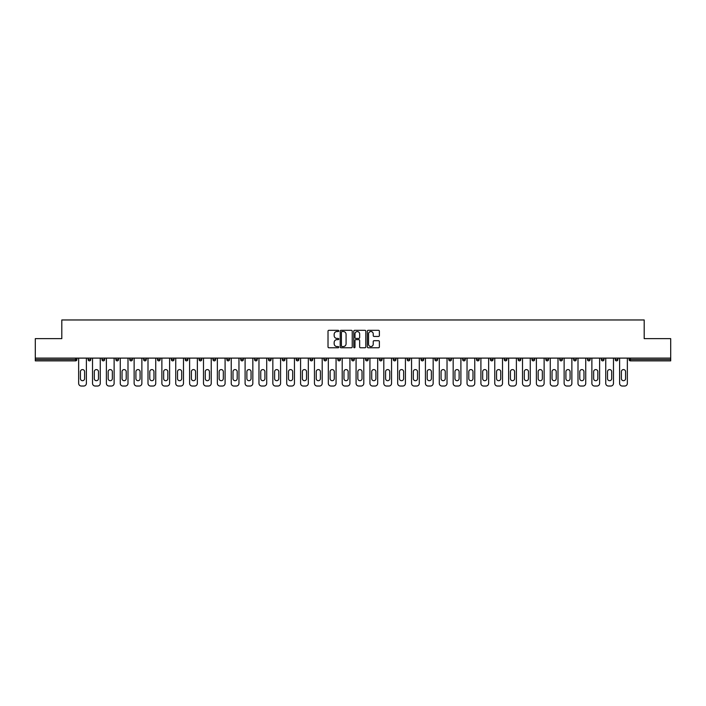 <?xml version="1.0" encoding="UTF-8"?>
<svg xmlns="http://www.w3.org/2000/svg" width="706" height="706" viewBox="0 0 706 706"><rect width="100%" height="100%" fill="white"/><g stroke="black" fill="none" stroke-linecap="round" stroke-linejoin="round"><path stroke-width="1.06" d="M338.774 330.92A0.609 0.609 0 0 0 338.165 330.311L328.89 330.311A0.874 0.874 0 0 0 328.016 331.185L328.016 346.893A0.874 0.874 0 0 0 328.89 347.767L338.165 347.767A0.609 0.609 0 0 0 338.774 347.158A0.609 0.609 0 0 0 338.165 346.549L336.965 346.549A2.789 2.789 0 0 1 334.167 343.751L334.167 342.445A2.789 2.789 0 0 1 336.965 339.648L338.165 339.648A0.609 0.609 0 0 0 338.774 339.039A0.609 0.609 0 0 0 338.165 338.43L336.965 338.43A2.789 2.789 0 0 1 334.167 335.632L334.167 334.326A2.789 2.789 0 0 1 336.965 331.538L338.165 331.538A0.609 0.609 0 0 0 338.774 330.92M378.504 336.462A0.874 0.874 0 0 0 379.378 335.588L379.378 331.185A0.874 0.874 0 0 0 378.504 330.311L368.205 330.311A0.874 0.874 0 0 0 367.332 331.185L367.332 346.893A0.874 0.874 0 0 0 368.205 347.767L378.504 347.767A0.874 0.874 0 0 0 379.378 346.893L379.378 341.572A0.874 0.874 0 0 0 378.504 340.698L374.101 340.698A0.874 0.874 0 0 0 373.227 341.572L373.227 344.21A2.339 2.339 0 0 1 370.888 346.549A2.339 2.339 0 0 1 368.558 344.21L368.558 333.867A2.339 2.339 0 0 1 370.888 331.538A2.339 2.339 0 0 1 373.227 333.867L373.227 335.588A0.874 0.874 0 0 0 374.101 336.462L378.504 336.462M35.3 358.11L35.3 338.642L61.801 338.642L61.801 319.968L644.199 319.968L644.199 338.642L670.7 338.642L670.7 358.11L35.3 358.11L35.3 359.539L75.577 359.539L75.577 358.11M352.232 331.185A0.874 0.874 0 0 0 351.367 330.311L341.069 330.311A0.874 0.874 0 0 0 340.195 331.185L340.195 346.893A0.874 0.874 0 0 0 341.069 347.767L351.367 347.767A0.874 0.874 0 0 0 352.232 346.893L352.232 331.185M354.633 330.311L364.931 330.311A0.874 0.874 0 0 1 365.805 331.185L365.805 346.893A0.874 0.874 0 0 1 364.931 347.767L360.528 347.767A0.874 0.874 0 0 1 359.654 346.893L359.654 340.521A0.874 0.874 0 0 0 358.78 339.648L355.859 339.648A0.874 0.874 0 0 0 354.986 340.521L354.986 347.158A0.609 0.609 0 0 1 354.377 347.767A0.609 0.609 0 0 1 353.768 347.158L353.768 331.185A0.874 0.874 0 0 1 354.633 330.311M76.91 358.11L76.91 359.539A1.333 1.333 0 0 1 75.577 360.872L35.3 360.872L35.3 359.539M670.7 358.11L670.7 360.872L630.423 360.872A1.333 1.333 0 0 1 629.09 359.539L629.09 358.11M90.783 358.11L90.783 359.539L88.118 359.539A1.333 1.333 0 0 0 89.45 360.872A1.333 1.333 0 0 1 88.118 359.539L88.118 358.11M75.577 360.872A1.333 1.333 0 0 0 76.91 359.539A1.333 1.333 0 0 1 75.577 360.872L75.577 359.539L76.91 359.539M101.991 358.11L101.991 359.539L101.991 358.11M104.656 358.11L104.656 359.539L104.656 358.11M118.529 358.11L118.529 359.539L115.855 359.539A1.333 1.333 0 0 0 117.196 360.872A1.333 1.333 0 0 1 115.855 359.539L115.855 358.11M129.727 358.11L129.727 359.539L129.727 358.11M132.401 358.11L132.401 359.539A1.333 1.333 0 0 1 131.06 360.872A1.333 1.333 0 0 1 129.727 359.539A1.333 1.333 0 0 0 131.06 360.872A1.333 1.333 0 0 0 132.401 359.539A1.333 1.333 0 0 1 131.06 360.872A1.333 1.333 0 0 1 129.727 359.539L132.401 359.539M143.6 359.539A1.333 1.333 0 0 0 144.933 360.872A1.333 1.333 0 0 0 146.266 359.539A1.333 1.333 0 0 1 144.933 360.872A1.333 1.333 0 0 0 146.266 359.539L146.266 358.11L146.266 359.539L143.6 359.539A1.333 1.333 0 0 0 144.933 360.872A1.333 1.333 0 0 1 143.6 359.539L143.6 358.11M160.138 358.11L160.138 359.539A1.333 1.333 0 0 1 158.806 360.872A1.333 1.333 0 0 1 157.473 359.539L157.473 358.11M172.679 360.872A1.333 1.333 0 0 0 174.011 359.539L174.011 358.11L174.011 359.539A1.333 1.333 0 0 1 172.679 360.872A1.333 1.333 0 0 1 171.346 359.539L171.346 358.11M187.884 358.11L187.884 359.539A1.333 1.333 0 0 1 186.552 360.872A1.333 1.333 0 0 1 185.21 359.539L185.21 358.11M201.748 358.11L201.748 359.539A1.333 1.333 0 0 1 200.416 360.872A1.333 1.333 0 0 1 199.083 359.539L199.083 358.11M214.289 360.872A1.333 1.333 0 0 0 215.621 359.539L215.621 358.11L215.621 359.539A1.333 1.333 0 0 1 214.289 360.872A1.333 1.333 0 0 1 212.956 359.539L212.956 358.11M226.829 358.11L226.829 359.539L226.829 358.11M229.494 358.11L229.494 359.539A1.333 1.333 0 0 1 228.162 360.872A1.333 1.333 0 0 1 226.829 359.539L229.494 359.539A1.333 1.333 0 0 1 228.162 360.872M243.367 358.11L243.367 359.539A1.333 1.333 0 0 1 242.034 360.872A1.333 1.333 0 0 1 240.702 359.539L240.702 358.11M257.24 358.11L257.24 359.539L254.566 359.539A1.333 1.333 0 0 0 255.899 360.872A1.333 1.333 0 0 1 254.566 359.539L254.566 358.11M271.104 358.11L271.104 359.539A1.333 1.333 0 0 1 269.771 360.872A1.333 1.333 0 0 1 268.439 359.539L268.439 358.11M284.977 358.11L284.977 359.539A1.333 1.333 0 0 1 283.644 360.872A1.333 1.333 0 0 1 282.312 359.539L282.312 358.11M298.85 358.11L298.85 359.539A1.333 1.333 0 0 1 297.517 360.872A1.333 1.333 0 0 1 296.185 359.539L296.185 358.11M311.39 360.872A1.333 1.333 0 0 0 312.723 359.539L312.723 358.11L312.723 359.539A1.333 1.333 0 0 1 311.39 360.872A1.333 1.333 0 0 1 310.058 359.539L310.058 358.11M326.596 358.11L326.596 359.539A1.333 1.333 0 0 1 325.254 360.872A1.333 1.333 0 0 1 323.922 359.539L323.922 358.11M340.46 358.11L340.46 359.539A1.333 1.333 0 0 1 339.127 360.872A1.333 1.333 0 0 1 337.795 359.539L337.795 358.11M351.667 358.11L351.667 359.539L351.667 358.11M354.333 358.11L354.333 359.539A1.333 1.333 0 0 1 353 360.872A1.333 1.333 0 0 1 351.667 359.539L354.333 359.539A1.333 1.333 0 0 1 353 360.872M365.54 358.11L365.54 359.539L365.54 358.11M368.205 358.11L368.205 359.539A1.333 1.333 0 0 1 366.873 360.872A1.333 1.333 0 0 1 365.54 359.539L368.205 359.539A1.333 1.333 0 0 1 366.873 360.872M379.404 358.11L379.404 359.539L379.404 358.11M382.078 358.11L382.078 359.539L382.078 358.11M393.277 358.11L393.277 359.539L393.277 358.11M395.942 358.11L395.942 359.539L395.942 358.11M409.815 358.11L409.815 359.539A1.333 1.333 0 0 1 408.483 360.872A1.333 1.333 0 0 1 407.15 359.539L407.15 358.11M423.688 358.11L423.688 359.539L421.023 359.539A1.333 1.333 0 0 0 422.356 360.872A1.333 1.333 0 0 1 421.023 359.539L421.023 358.11M437.561 358.11L437.561 359.539A1.333 1.333 0 0 1 436.229 360.872A1.333 1.333 0 0 1 434.896 359.539L434.896 358.11M448.76 358.11L448.76 359.539L448.76 358.11M451.434 358.11L451.434 359.539L451.434 358.11M465.298 358.11L465.298 359.539A1.333 1.333 0 0 1 463.966 360.872A1.333 1.333 0 0 1 462.633 359.539L462.633 358.11M479.171 358.11L479.171 359.539L476.506 359.539A1.333 1.333 0 0 0 477.838 360.872A1.333 1.333 0 0 1 476.506 359.539L476.506 358.11M493.044 358.11L493.044 359.539A1.333 1.333 0 0 1 491.711 360.872A1.333 1.333 0 0 1 490.379 359.539L490.379 358.11M506.917 358.11L506.917 359.539L504.252 359.539A1.333 1.333 0 0 0 505.584 360.872A1.333 1.333 0 0 1 504.252 359.539L504.252 358.11M520.79 358.11L520.79 359.539A1.333 1.333 0 0 1 519.448 360.872A1.333 1.333 0 0 1 518.116 359.539L518.116 358.11M534.654 358.11L534.654 359.539L531.989 359.539A1.333 1.333 0 0 0 533.321 360.872A1.333 1.333 0 0 1 531.989 359.539L531.989 358.11M548.527 358.11L548.527 359.539A1.333 1.333 0 0 1 547.194 360.872A1.333 1.333 0 0 1 545.862 359.539L545.862 358.11M562.4 358.11L562.4 359.539L559.734 359.539A1.333 1.333 0 0 0 561.067 360.872A1.333 1.333 0 0 1 559.734 359.539L559.734 358.11M576.272 358.11L576.272 359.539L573.599 359.539A1.333 1.333 0 0 0 574.94 360.872A1.333 1.333 0 0 1 573.599 359.539L573.599 358.11M590.145 358.11L590.145 359.539L587.471 359.539A1.333 1.333 0 0 0 588.804 360.872A1.333 1.333 0 0 1 587.471 359.539L587.471 358.11M604.009 358.11L604.009 359.539A1.333 1.333 0 0 1 602.677 360.872A1.333 1.333 0 0 1 601.344 359.539L601.344 358.11M617.882 358.11L617.882 359.539A1.333 1.333 0 0 1 616.55 360.872A1.333 1.333 0 0 1 615.217 359.539L615.217 358.11M89.45 360.872A1.333 1.333 0 0 0 90.783 359.539A1.333 1.333 0 0 1 89.45 360.872A1.333 1.333 0 0 1 88.118 359.539M103.323 360.872A1.333 1.333 0 0 1 101.991 359.539A1.333 1.333 0 0 0 103.323 360.872A1.333 1.333 0 0 0 104.656 359.539A1.333 1.333 0 0 1 103.323 360.872A1.333 1.333 0 0 1 101.991 359.539L104.656 359.539A1.333 1.333 0 0 1 103.323 360.872M118.529 359.539A1.333 1.333 0 0 1 117.196 360.872A1.333 1.333 0 0 0 118.529 359.539A1.333 1.333 0 0 1 117.196 360.872A1.333 1.333 0 0 1 115.855 359.539M255.899 360.872A1.333 1.333 0 0 0 257.24 359.539A1.333 1.333 0 0 1 255.899 360.872A1.333 1.333 0 0 1 254.566 359.539M380.746 360.872A1.333 1.333 0 0 1 379.404 359.539A1.333 1.333 0 0 0 380.746 360.872A1.333 1.333 0 0 0 382.078 359.539A1.333 1.333 0 0 1 380.746 360.872A1.333 1.333 0 0 1 379.404 359.539L382.078 359.539M394.61 360.872A1.333 1.333 0 0 1 393.277 359.539A1.333 1.333 0 0 0 394.61 360.872A1.333 1.333 0 0 0 395.942 359.539A1.333 1.333 0 0 1 394.61 360.872A1.333 1.333 0 0 1 393.277 359.539L395.942 359.539A1.333 1.333 0 0 1 394.61 360.872M423.688 359.539A1.333 1.333 0 0 1 422.356 360.872A1.333 1.333 0 0 0 423.688 359.539A1.333 1.333 0 0 1 422.356 360.872A1.333 1.333 0 0 1 421.023 359.539M450.101 360.872A1.333 1.333 0 0 1 448.76 359.539A1.333 1.333 0 0 0 450.101 360.872A1.333 1.333 0 0 0 451.434 359.539A1.333 1.333 0 0 1 450.101 360.872A1.333 1.333 0 0 1 448.76 359.539L451.434 359.539M477.838 360.872A1.333 1.333 0 0 0 479.171 359.539A1.333 1.333 0 0 1 477.838 360.872A1.333 1.333 0 0 1 476.506 359.539M506.917 359.539A1.333 1.333 0 0 1 505.584 360.872A1.333 1.333 0 0 0 506.917 359.539A1.333 1.333 0 0 1 505.584 360.872A1.333 1.333 0 0 1 504.252 359.539M533.321 360.872A1.333 1.333 0 0 0 534.654 359.539A1.333 1.333 0 0 1 533.321 360.872A1.333 1.333 0 0 1 531.989 359.539M547.194 360.872A1.333 1.333 0 0 0 548.527 359.539A1.333 1.333 0 0 1 547.194 360.872M561.067 360.872A1.333 1.333 0 0 0 562.4 359.539A1.333 1.333 0 0 1 561.067 360.872A1.333 1.333 0 0 1 559.734 359.539M574.94 360.872A1.333 1.333 0 0 0 576.272 359.539A1.333 1.333 0 0 1 574.94 360.872A1.333 1.333 0 0 1 573.599 359.539M588.804 360.872A1.333 1.333 0 0 0 590.145 359.539A1.333 1.333 0 0 1 588.804 360.872A1.333 1.333 0 0 1 587.471 359.539M342.022 331.538A0.609 0.609 0 0 0 341.413 332.147L341.413 345.931A0.609 0.609 0 0 0 342.022 346.549L343.292 346.549A2.789 2.789 0 0 0 346.081 343.751L346.081 334.326A2.789 2.789 0 0 0 343.292 331.538L342.022 331.538M359.654 333.912A2.339 2.339 0 0 0 357.324 331.582A2.339 2.339 0 0 0 354.986 333.912L354.986 337.556A0.874 0.874 0 0 0 355.859 338.43L358.78 338.43A0.874 0.874 0 0 0 359.654 337.556L359.654 333.912M86.379 358.11L86.379 383.367A2.665 2.665 0 0 1 83.714 386.032L81.314 386.032A2.665 2.665 0 0 1 78.648 383.367L78.648 358.11M80.422 371.674A2.092 2.092 0 0 1 82.514 369.582A2.092 2.092 0 0 1 84.605 371.674L84.605 378.61A2.092 2.092 0 0 1 82.514 380.702A2.092 2.092 0 0 1 80.422 378.61L80.422 371.674M100.252 358.11L100.252 383.367A2.665 2.665 0 0 1 97.587 386.032L95.186 386.032A2.665 2.665 0 0 1 92.521 383.367L92.521 358.11M94.295 371.674A2.092 2.092 0 0 1 96.387 369.582A2.092 2.092 0 0 1 98.478 371.674L98.478 378.61A2.092 2.092 0 0 1 96.387 380.702A2.092 2.092 0 0 1 94.295 378.61L94.295 371.674M114.125 358.11L114.125 383.367A2.665 2.665 0 0 1 111.46 386.032L109.059 386.032A2.665 2.665 0 0 1 106.385 383.367L106.385 358.11M108.168 371.674A2.092 2.092 0 0 1 110.26 369.582A2.092 2.092 0 0 1 112.342 371.674L112.342 378.61A2.092 2.092 0 0 1 110.26 380.702A2.092 2.092 0 0 1 108.168 378.61L108.168 371.674M127.998 358.11L127.998 383.367A2.665 2.665 0 0 1 125.333 386.032L122.923 386.032A2.665 2.665 0 0 1 120.258 383.367L120.258 358.11M122.041 371.674A2.092 2.092 0 0 1 124.124 369.582A2.092 2.092 0 0 1 126.215 371.674L126.215 378.61A2.092 2.092 0 0 1 124.124 380.702A2.092 2.092 0 0 1 122.041 378.61L122.041 371.674M141.871 358.11L141.871 383.367A2.665 2.665 0 0 1 139.197 386.032L136.796 386.032A2.665 2.665 0 0 1 134.131 383.367L134.131 358.11M135.914 371.674A2.092 2.092 0 0 1 137.997 369.582A2.092 2.092 0 0 1 140.088 371.674L140.088 378.61A2.092 2.092 0 0 1 137.997 380.702A2.092 2.092 0 0 1 135.914 378.61L135.914 371.674M155.735 358.11L155.735 383.367A2.665 2.665 0 0 1 153.07 386.032L150.669 386.032A2.665 2.665 0 0 1 148.004 383.367L148.004 358.11M149.778 371.674A2.092 2.092 0 0 1 151.869 369.582A2.092 2.092 0 0 1 153.961 371.674L153.961 378.61A2.092 2.092 0 0 1 151.869 380.702A2.092 2.092 0 0 1 149.778 378.61L149.778 371.674M169.608 358.11L169.608 383.367A2.665 2.665 0 0 1 166.943 386.032L164.542 386.032A2.665 2.665 0 0 1 161.877 383.367L161.877 358.11M163.651 371.674A2.092 2.092 0 0 1 165.742 369.582A2.092 2.092 0 0 1 167.834 371.674L167.834 378.61A2.092 2.092 0 0 1 165.742 380.702A2.092 2.092 0 0 1 163.651 378.61L163.651 371.674M183.481 358.11L183.481 383.367A2.665 2.665 0 0 1 180.815 386.032L178.415 386.032A2.665 2.665 0 0 1 175.741 383.367L175.741 358.11M177.524 371.674A2.092 2.092 0 0 1 179.615 369.582A2.092 2.092 0 0 1 181.698 371.674L181.698 378.61A2.092 2.092 0 0 1 179.615 380.702A2.092 2.092 0 0 1 177.524 378.61L177.524 371.674M197.353 358.11L197.353 383.367A2.665 2.665 0 0 1 194.679 386.032L192.279 386.032A2.665 2.665 0 0 1 189.614 383.367L189.614 358.11M191.397 371.674A2.092 2.092 0 0 1 193.479 369.582A2.092 2.092 0 0 1 195.571 371.674L195.571 378.61A2.092 2.092 0 0 1 193.479 380.702A2.092 2.092 0 0 1 191.397 378.61L191.397 371.674M211.226 358.11L211.226 383.367A2.665 2.665 0 0 1 208.552 386.032L206.152 386.032A2.665 2.665 0 0 1 203.487 383.367L203.487 358.11M205.261 371.674A2.092 2.092 0 0 1 207.352 369.582A2.092 2.092 0 0 1 209.444 371.674L209.444 378.61A2.092 2.092 0 0 1 207.352 380.702A2.092 2.092 0 0 1 205.261 378.61L205.261 371.674M225.09 358.11L225.09 383.367A2.665 2.665 0 0 1 222.425 386.032L220.025 386.032A2.665 2.665 0 0 1 217.36 383.367L217.36 358.11M219.134 371.674A2.092 2.092 0 0 1 221.225 369.582A2.092 2.092 0 0 1 223.317 371.674L223.317 378.61A2.092 2.092 0 0 1 221.225 380.702A2.092 2.092 0 0 1 219.134 378.61L219.134 371.674M238.963 358.11L238.963 383.367A2.665 2.665 0 0 1 236.298 386.032L233.898 386.032A2.665 2.665 0 0 1 231.233 383.367L231.233 358.11M233.006 371.674A2.092 2.092 0 0 1 235.098 369.582A2.092 2.092 0 0 1 237.19 371.674L237.19 378.61A2.092 2.092 0 0 1 235.098 380.702A2.092 2.092 0 0 1 233.006 378.61L233.006 371.674M252.836 358.11L252.836 383.367A2.665 2.665 0 0 1 250.171 386.032L247.771 386.032A2.665 2.665 0 0 1 245.097 383.367L245.097 358.11M246.879 371.674A2.092 2.092 0 0 1 248.971 369.582A2.092 2.092 0 0 1 251.054 371.674L251.054 378.61A2.092 2.092 0 0 1 248.971 380.702A2.092 2.092 0 0 1 246.879 378.61L246.879 371.674M266.709 358.11L266.709 383.367A2.665 2.665 0 0 1 264.035 386.032L261.635 386.032A2.665 2.665 0 0 1 258.97 383.367L258.97 358.11M260.752 371.674A2.092 2.092 0 0 1 262.835 369.582A2.092 2.092 0 0 1 264.926 371.674L264.926 378.61A2.092 2.092 0 0 1 262.835 380.702A2.092 2.092 0 0 1 260.752 378.61L260.752 371.674M280.573 358.11L280.573 383.367A2.665 2.665 0 0 1 277.908 386.032L275.508 386.032A2.665 2.665 0 0 1 272.843 383.367L272.843 358.11M274.616 371.674A2.092 2.092 0 0 1 276.708 369.582A2.092 2.092 0 0 1 278.799 371.674L278.799 378.61A2.092 2.092 0 0 1 276.708 380.702A2.092 2.092 0 0 1 274.616 378.61L274.616 371.674M294.446 358.11L294.446 383.367A2.665 2.665 0 0 1 291.781 386.032L289.381 386.032A2.665 2.665 0 0 1 286.715 383.367L286.715 358.11M288.489 371.674A2.092 2.092 0 0 1 290.581 369.582A2.092 2.092 0 0 1 292.672 371.674L292.672 378.61A2.092 2.092 0 0 1 290.581 380.702A2.092 2.092 0 0 1 288.489 378.61L288.489 371.674M308.319 358.11L308.319 383.367A2.665 2.665 0 0 1 305.654 386.032L303.253 386.032A2.665 2.665 0 0 1 300.579 383.367L300.579 358.11M302.362 371.674A2.092 2.092 0 0 1 304.454 369.582A2.092 2.092 0 0 1 306.545 371.674L306.545 378.61A2.092 2.092 0 0 1 304.454 380.702A2.092 2.092 0 0 1 302.362 378.61L302.362 371.674M322.192 358.11L322.192 383.367A2.665 2.665 0 0 1 319.527 386.032L317.126 386.032A2.665 2.665 0 0 1 314.452 383.367L314.452 358.11M316.235 371.674A2.092 2.092 0 0 1 318.327 369.582A2.092 2.092 0 0 1 320.409 371.674L320.409 378.61A2.092 2.092 0 0 1 318.327 380.702A2.092 2.092 0 0 1 316.235 378.61L316.235 371.674M336.065 358.11L336.065 383.367A2.665 2.665 0 0 1 333.391 386.032L330.99 386.032A2.665 2.665 0 0 1 328.325 383.367L328.325 358.11M330.108 371.674A2.092 2.092 0 0 1 332.191 369.582A2.092 2.092 0 0 1 334.282 371.674L334.282 378.61A2.092 2.092 0 0 1 332.191 380.702A2.092 2.092 0 0 1 330.108 378.61L330.108 371.674M349.929 358.11L349.929 383.367A2.665 2.665 0 0 1 347.264 386.032L344.863 386.032A2.665 2.665 0 0 1 342.198 383.367L342.198 358.11M343.972 371.674A2.092 2.092 0 0 1 346.064 369.582A2.092 2.092 0 0 1 348.155 371.674L348.155 378.61A2.092 2.092 0 0 1 346.064 380.702A2.092 2.092 0 0 1 343.972 378.61L343.972 371.674M363.802 358.11L363.802 383.367A2.665 2.665 0 0 1 361.137 386.032L358.736 386.032A2.665 2.665 0 0 1 356.071 383.367L356.071 358.11M357.845 371.674A2.092 2.092 0 0 1 359.936 369.582A2.092 2.092 0 0 1 362.028 371.674L362.028 378.61A2.092 2.092 0 0 1 359.936 380.702A2.092 2.092 0 0 1 357.845 378.61L357.845 371.674M377.675 358.11L377.675 383.367A2.665 2.665 0 0 1 375.01 386.032L372.609 386.032A2.665 2.665 0 0 1 369.935 383.367L369.935 358.11M371.718 371.674A2.092 2.092 0 0 1 373.809 369.582A2.092 2.092 0 0 1 375.892 371.674L375.892 378.61A2.092 2.092 0 0 1 373.809 380.702A2.092 2.092 0 0 1 371.718 378.61L371.718 371.674M391.548 358.11L391.548 383.367A2.665 2.665 0 0 1 388.874 386.032L386.473 386.032A2.665 2.665 0 0 1 383.808 383.367L383.808 358.11M385.591 371.674A2.092 2.092 0 0 1 387.673 369.582A2.092 2.092 0 0 1 389.765 371.674L389.765 378.61A2.092 2.092 0 0 1 387.673 380.702A2.092 2.092 0 0 1 385.591 378.61L385.591 371.674M405.42 358.11L405.42 383.367A2.665 2.665 0 0 1 402.747 386.032L400.346 386.032A2.665 2.665 0 0 1 397.681 383.367L397.681 358.11M399.455 371.674A2.092 2.092 0 0 1 401.546 369.582A2.092 2.092 0 0 1 403.638 371.674L403.638 378.61A2.092 2.092 0 0 1 401.546 380.702A2.092 2.092 0 0 1 399.455 378.61L399.455 371.674M419.285 358.11L419.285 383.367A2.665 2.665 0 0 1 416.619 386.032L414.219 386.032A2.665 2.665 0 0 1 411.554 383.367L411.554 358.11M413.328 371.674A2.092 2.092 0 0 1 415.419 369.582A2.092 2.092 0 0 1 417.511 371.674L417.511 378.61A2.092 2.092 0 0 1 415.419 380.702A2.092 2.092 0 0 1 413.328 378.61L413.328 371.674M433.157 358.11L433.157 383.367A2.665 2.665 0 0 1 430.492 386.032L428.092 386.032A2.665 2.665 0 0 1 425.427 383.367L425.427 358.11M427.201 371.674A2.092 2.092 0 0 1 429.292 369.582A2.092 2.092 0 0 1 431.384 371.674L431.384 378.61A2.092 2.092 0 0 1 429.292 380.702A2.092 2.092 0 0 1 427.201 378.61L427.201 371.674M447.03 358.11L447.03 383.367A2.665 2.665 0 0 1 444.365 386.032L441.965 386.032A2.665 2.665 0 0 1 439.291 383.367L439.291 358.11M441.073 371.674A2.092 2.092 0 0 1 443.165 369.582A2.092 2.092 0 0 1 445.248 371.674L445.248 378.61A2.092 2.092 0 0 1 443.165 380.702A2.092 2.092 0 0 1 441.073 378.61L441.073 371.674M460.903 358.11L460.903 383.367A2.665 2.665 0 0 1 458.229 386.032L455.829 386.032A2.665 2.665 0 0 1 453.164 383.367L453.164 358.11M454.946 371.674A2.092 2.092 0 0 1 457.029 369.582A2.092 2.092 0 0 1 459.121 371.674L459.121 378.61A2.092 2.092 0 0 1 457.029 380.702A2.092 2.092 0 0 1 454.946 378.61L454.946 371.674M474.767 358.11L474.767 383.367A2.665 2.665 0 0 1 472.102 386.032L469.702 386.032A2.665 2.665 0 0 1 467.037 383.367L467.037 358.11M468.81 371.674A2.092 2.092 0 0 1 470.902 369.582A2.092 2.092 0 0 1 472.994 371.674L472.994 378.61A2.092 2.092 0 0 1 470.902 380.702A2.092 2.092 0 0 1 468.81 378.61L468.81 371.674M488.64 358.11L488.64 383.367A2.665 2.665 0 0 1 485.975 386.032L483.575 386.032A2.665 2.665 0 0 1 480.91 383.367L480.91 358.11M482.683 371.674A2.092 2.092 0 0 1 484.775 369.582A2.092 2.092 0 0 1 486.866 371.674L486.866 378.61A2.092 2.092 0 0 1 484.775 380.702A2.092 2.092 0 0 1 482.683 378.61L482.683 371.674M502.513 358.11L502.513 383.367A2.665 2.665 0 0 1 499.848 386.032L497.448 386.032A2.665 2.665 0 0 1 494.774 383.367L494.774 358.11M496.556 371.674A2.092 2.092 0 0 1 498.648 369.582A2.092 2.092 0 0 1 500.739 371.674L500.739 378.61A2.092 2.092 0 0 1 498.648 380.702A2.092 2.092 0 0 1 496.556 378.61L496.556 371.674M516.386 358.11L516.386 383.367A2.665 2.665 0 0 1 513.721 386.032L511.32 386.032A2.665 2.665 0 0 1 508.647 383.367L508.647 358.11M510.429 371.674A2.092 2.092 0 0 1 512.521 369.582A2.092 2.092 0 0 1 514.603 371.674L514.603 378.61A2.092 2.092 0 0 1 512.521 380.702A2.092 2.092 0 0 1 510.429 378.61L510.429 371.674M530.259 358.11L530.259 383.367A2.665 2.665 0 0 1 527.585 386.032L525.185 386.032A2.665 2.665 0 0 1 522.519 383.367L522.519 358.11M524.302 371.674A2.092 2.092 0 0 1 526.385 369.582A2.092 2.092 0 0 1 528.476 371.674L528.476 378.61A2.092 2.092 0 0 1 526.385 380.702A2.092 2.092 0 0 1 524.302 378.61L524.302 371.674M544.123 358.11L544.123 383.367A2.665 2.665 0 0 1 541.458 386.032L539.057 386.032A2.665 2.665 0 0 1 536.392 383.367L536.392 358.11M538.166 371.674A2.092 2.092 0 0 1 540.258 369.582A2.092 2.092 0 0 1 542.349 371.674L542.349 378.61A2.092 2.092 0 0 1 540.258 380.702A2.092 2.092 0 0 1 538.166 378.61L538.166 371.674M557.996 358.11L557.996 383.367A2.665 2.665 0 0 1 555.331 386.032L552.93 386.032A2.665 2.665 0 0 1 550.265 383.367L550.265 358.11M552.039 371.674A2.092 2.092 0 0 1 554.131 369.582A2.092 2.092 0 0 1 556.222 371.674L556.222 378.61A2.092 2.092 0 0 1 554.131 380.702A2.092 2.092 0 0 1 552.039 378.61L552.039 371.674M571.869 358.11L571.869 383.367A2.665 2.665 0 0 1 569.204 386.032L566.803 386.032A2.665 2.665 0 0 1 564.129 383.367L564.129 358.11M565.912 371.674A2.092 2.092 0 0 1 568.003 369.582A2.092 2.092 0 0 1 570.086 371.674L570.086 378.61A2.092 2.092 0 0 1 568.003 380.702A2.092 2.092 0 0 1 565.912 378.61L565.912 371.674M585.742 358.11L585.742 383.367A2.665 2.665 0 0 1 583.077 386.032L580.667 386.032A2.665 2.665 0 0 1 578.002 383.367L578.002 358.11M579.785 371.674A2.092 2.092 0 0 1 581.876 369.582A2.092 2.092 0 0 1 583.959 371.674L583.959 378.61A2.092 2.092 0 0 1 581.876 380.702A2.092 2.092 0 0 1 579.785 378.61L579.785 371.674M599.615 358.11L599.615 383.367A2.665 2.665 0 0 1 596.941 386.032L594.54 386.032A2.665 2.665 0 0 1 591.875 383.367L591.875 358.11M593.658 371.674A2.092 2.092 0 0 1 595.74 369.582A2.092 2.092 0 0 1 597.832 371.674L597.832 378.61A2.092 2.092 0 0 1 595.74 380.702A2.092 2.092 0 0 1 593.658 378.61L593.658 371.674M613.479 358.11L613.479 383.367A2.665 2.665 0 0 1 610.814 386.032L608.413 386.032A2.665 2.665 0 0 1 605.748 383.367L605.748 358.11M607.522 371.674A2.092 2.092 0 0 1 609.613 369.582A2.092 2.092 0 0 1 611.705 371.674L611.705 378.61A2.092 2.092 0 0 1 609.613 380.702A2.092 2.092 0 0 1 607.522 378.61L607.522 371.674M627.352 358.11L627.352 383.367A2.665 2.665 0 0 1 624.686 386.032L622.286 386.032A2.665 2.665 0 0 1 619.621 383.367L619.621 358.11M621.395 371.674A2.092 2.092 0 0 1 623.486 369.582A2.092 2.092 0 0 1 625.578 371.674L625.578 378.61A2.092 2.092 0 0 1 623.486 380.702A2.092 2.092 0 0 1 621.395 378.61L621.395 371.674M630.423 358.11L630.423 359.539L670.7 359.539M629.09 359.539L630.423 359.539L630.423 360.872M158.806 360.872A1.333 1.333 0 0 0 160.138 359.539L157.473 359.539M174.011 359.539L171.346 359.539M186.552 360.872A1.333 1.333 0 0 0 187.884 359.539L185.21 359.539M200.416 360.872A1.333 1.333 0 0 0 201.748 359.539L199.083 359.539M215.621 359.539L212.956 359.539M242.034 360.872A1.333 1.333 0 0 0 243.367 359.539L240.702 359.539M269.771 360.872A1.333 1.333 0 0 0 271.104 359.539L268.439 359.539M283.644 360.872A1.333 1.333 0 0 0 284.977 359.539L282.312 359.539M297.517 360.872A1.333 1.333 0 0 0 298.85 359.539L296.185 359.539M312.723 359.539L310.058 359.539M325.254 360.872A1.333 1.333 0 0 0 326.596 359.539L323.922 359.539M339.127 360.872A1.333 1.333 0 0 0 340.46 359.539L337.795 359.539M408.483 360.872A1.333 1.333 0 0 0 409.815 359.539L407.15 359.539M436.229 360.872A1.333 1.333 0 0 0 437.561 359.539L434.896 359.539M463.966 360.872A1.333 1.333 0 0 0 465.298 359.539L462.633 359.539M491.711 360.872A1.333 1.333 0 0 0 493.044 359.539L490.379 359.539M519.448 360.872A1.333 1.333 0 0 0 520.79 359.539L518.116 359.539M548.527 359.539L545.862 359.539M602.677 360.872A1.333 1.333 0 0 0 604.009 359.539L601.344 359.539M616.55 360.872A1.333 1.333 0 0 0 617.882 359.539L615.217 359.539"/></g></svg>
